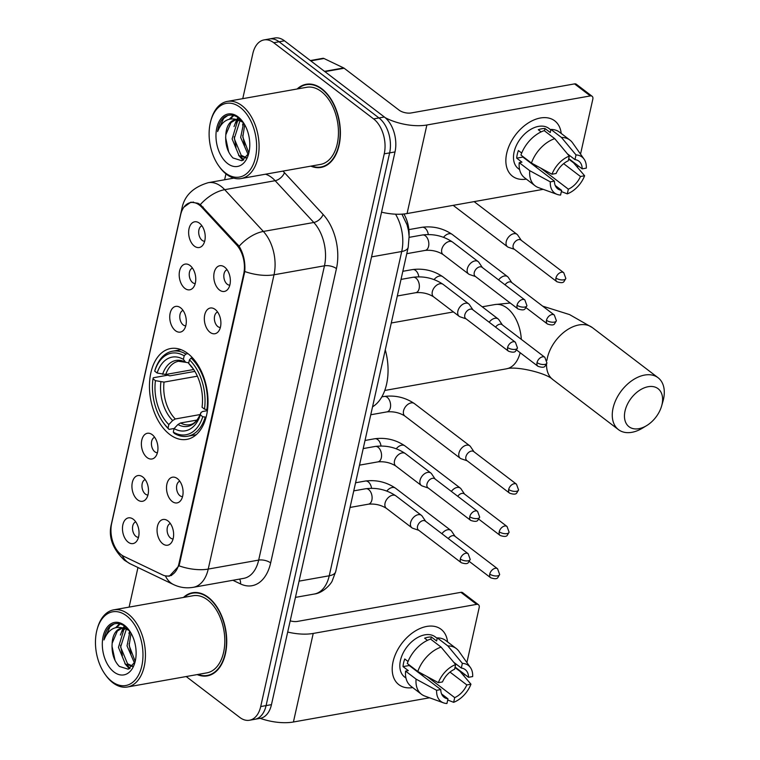 <?xml version="1.0" encoding="UTF-8"?>
<svg xmlns="http://www.w3.org/2000/svg" width="760" height="760" viewBox="0 0 760 760"><rect width="100%" height="100%" fill="white"/><g stroke="black" fill="none" stroke-linecap="round" stroke-linejoin="round"><path stroke-width="1.14" d="M169.698 434.425A46.142 28.595 -100.1 0 0 186.817 439.384A46.142 28.595 -100.1 0 0 208.022 402.458A46.142 28.595 -100.1 0 0 187.786 353.495A46.142 28.595 -100.1 0 0 170.658 348.536A46.142 28.595 -100.1 0 0 149.454 385.472A46.142 28.595 -100.1 0 0 169.698 434.425M177.355 478.601A13.062 8.094 79.9 0 1 180.585 500.707A13.062 8.094 79.9 0 1 172.235 501.505A13.062 8.094 79.9 0 1 166.791 484.614A13.062 8.094 79.9 0 1 176.557 478.059A13.062 8.094 79.9 0 1 177.355 478.601M179.806 481.222A7.837 4.854 -100.1 0 0 176.548 487.692A7.837 4.854 -100.1 0 0 179.987 495.729A7.837 4.854 -100.1 0 0 182.552 496.612M215.166 309.424A13.062 8.094 79.9 0 1 218.405 331.531A13.062 8.094 79.9 0 1 210.054 332.329A13.062 8.094 79.9 0 1 204.611 315.438A13.062 8.094 79.9 0 1 214.368 308.883A13.062 8.094 79.9 0 1 215.166 309.424M217.626 312.047A7.837 4.854 -100.1 0 0 214.368 318.516A7.837 4.854 -100.1 0 0 217.797 326.553A7.837 4.854 -100.1 0 0 220.362 327.437M224.627 267.13A13.062 8.094 79.9 0 1 227.857 289.237A13.062 8.094 79.9 0 1 219.507 290.035A13.062 8.094 79.9 0 1 214.064 273.144A13.062 8.094 79.9 0 1 223.829 266.589A13.062 8.094 79.9 0 1 224.627 267.13M227.078 269.752A7.837 4.854 -100.1 0 0 223.82 276.222A7.837 4.854 -100.1 0 0 227.259 284.259A7.837 4.854 -100.1 0 0 229.814 285.142M167.903 520.894A13.062 8.094 79.9 0 1 171.133 543.001A13.062 8.094 79.9 0 1 162.782 543.799A13.062 8.094 79.9 0 1 157.339 526.908A13.062 8.094 79.9 0 1 167.105 520.353A13.062 8.094 79.9 0 1 167.903 520.894M170.354 523.517A7.837 4.854 -100.1 0 0 167.095 529.986A7.837 4.854 -100.1 0 0 170.534 538.023A7.837 4.854 -100.1 0 0 173.09 538.906M142.766 476.976A13.062 8.094 79.9 0 1 145.996 499.073A13.062 8.094 79.9 0 1 137.645 499.881A13.062 8.094 79.9 0 1 132.211 482.99A13.062 8.094 79.9 0 1 141.968 476.434A13.062 8.094 79.9 0 1 142.766 476.976M145.226 479.598A7.837 4.854 -100.1 0 0 141.958 486.058A7.837 4.854 -100.1 0 0 145.398 494.104A7.837 4.854 -100.1 0 0 147.963 494.988M152.228 434.682A13.062 8.094 79.9 0 1 155.458 456.779A13.062 8.094 79.9 0 1 147.107 457.587A13.062 8.094 79.9 0 1 141.664 440.695A13.062 8.094 79.9 0 1 151.43 434.14A13.062 8.094 79.9 0 1 152.228 434.682M154.679 437.304A7.837 4.854 -100.1 0 0 151.42 443.764A7.837 4.854 -100.1 0 0 154.85 451.81A7.837 4.854 -100.1 0 0 157.415 452.694M180.585 307.8A13.062 8.094 79.9 0 1 183.815 329.897A13.062 8.094 79.9 0 1 175.465 330.704A13.062 8.094 79.9 0 1 170.022 313.813A13.062 8.094 79.9 0 1 179.787 307.258A13.062 8.094 79.9 0 1 180.585 307.8M183.036 310.422A7.837 4.854 -100.1 0 0 179.778 316.882A7.837 4.854 -100.1 0 0 183.217 324.928A7.837 4.854 -100.1 0 0 185.782 325.812M190.038 265.506A13.062 8.094 79.9 0 1 193.268 287.603A13.062 8.094 79.9 0 1 184.917 288.41A13.062 8.094 79.9 0 1 179.474 271.519A13.062 8.094 79.9 0 1 189.24 264.964A13.062 8.094 79.9 0 1 190.038 265.506M192.498 268.128A7.837 4.854 -100.1 0 0 189.23 274.588A7.837 4.854 -100.1 0 0 192.669 282.635A7.837 4.854 -100.1 0 0 195.234 283.518M199.49 223.212A13.062 8.094 79.9 0 1 202.72 245.309A13.062 8.094 79.9 0 1 194.37 246.116A13.062 8.094 79.9 0 1 188.927 229.225A13.062 8.094 79.9 0 1 198.692 222.67A13.062 8.094 79.9 0 1 199.49 223.212M201.951 225.834A7.837 4.854 -100.1 0 0 198.683 232.294A7.837 4.854 -100.1 0 0 202.122 240.34A7.837 4.854 -100.1 0 0 204.687 241.224M133.314 519.27A13.062 8.094 79.9 0 1 136.543 541.367A13.062 8.094 79.9 0 1 128.193 542.174A13.062 8.094 79.9 0 1 122.749 525.283A13.062 8.094 79.9 0 1 132.516 518.728A13.062 8.094 79.9 0 1 133.314 519.27M135.774 521.892A7.837 4.854 -100.1 0 0 132.506 528.352A7.837 4.854 -100.1 0 0 135.945 536.399A7.837 4.854 -100.1 0 0 138.51 537.282M123.794 556.32A23.503 14.573 79.9 0 1 121.258 554.753A23.503 14.573 79.9 0 1 111.672 523.317L180.614 214.89A23.503 14.573 79.9 0 1 190.693 202.568A23.503 14.573 79.9 0 1 201.809 207.299L236.502 244.786A23.503 14.573 79.9 0 1 243.694 274.027L178.961 563.606A23.503 14.573 79.9 0 1 168.891 575.928A23.503 14.573 79.9 0 1 162.697 574.968L123.794 556.32M403.902 213.987A26.115 16.188 79.9 0 1 409.07 235.676M197.191 674.586A42.227 26.172 -100.1 0 0 207.337 675.878A42.227 26.172 -100.1 0 0 226.736 642.077A42.227 26.172 -100.1 0 0 208.221 597.274A42.227 26.172 -100.1 0 0 192.546 592.733A42.227 26.172 -100.1 0 0 183.464 597.445M208.952 675.146A42.227 26.172 -100.1 0 0 209.988 675.165M310.84 166.136A42.227 26.172 -100.1 0 0 320.986 167.428A42.227 26.172 -100.1 0 0 340.394 133.627A42.227 26.172 -100.1 0 0 321.869 88.835A42.227 26.172 -100.1 0 0 306.195 84.284A42.227 26.172 -100.1 0 0 297.122 88.996M322.601 166.696A42.227 26.172 -100.1 0 0 323.637 166.725M183.939 207.129L190.864 202.179L197.894 203.252L200.336 204.601L239.115 246.24C243.57 253.716 245.461 262.143 244.767 271.51L179.541 563.872L178.98 565.811L169.338 576.203L165.138 575.823M186.19 676.542L239.809 717.44A26.115 16.188 -100.1 0 0 249.508 720.242L260.262 718.333A26.115 16.188 -100.1 0 0 271.462 704.644L395.01 151.924A26.115 16.188 -100.1 0 0 384.36 116.993L284.487 40.812L279.101 41.771A26.115 16.188 -100.1 0 0 269.41 38.959A26.115 16.188 -100.1 0 1 279.101 41.771L378.983 117.952L279.101 41.771L273.724 42.721A26.115 16.188 -100.1 0 0 264.024 39.919A26.115 16.188 -100.1 0 0 252.833 53.599L242.754 98.667M395.01 151.924L389.633 152.883A26.115 16.188 -100.1 0 0 378.983 117.952A26.115 16.188 -100.1 0 1 389.633 152.883L266.085 705.603L389.633 152.883L384.247 153.833A26.115 16.188 -100.1 0 0 373.597 118.902L273.724 42.721M254.885 719.292A26.115 16.188 -100.1 0 0 266.085 705.603A26.115 16.188 -100.1 0 1 254.885 719.292M225.948 173.869L224.627 179.759M137.959 567.52L129.285 606.328A26.115 16.188 -100.1 0 0 129.114 607.107M249.508 720.242A26.115 16.188 -100.1 0 0 260.699 706.562L384.247 153.833M308.93 84.037A42.227 26.172 -100.1 0 0 307.962 84.417M195.273 592.477A42.227 26.172 -100.1 0 0 194.313 592.857M284.487 40.812A26.115 16.188 -100.1 0 0 274.787 38L264.024 39.919M412.709 687.582A34.827 22.657 -52.7 0 1 393.053 661.76A34.827 22.657 -52.7 0 1 421.933 627.75A34.827 22.657 -52.7 0 1 447.555 641.896A34.827 22.657 -52.7 0 0 441.075 629.28A34.827 22.657 -52.7 0 0 413.659 632.044A34.827 22.657 -52.7 0 0 393.053 661.76A34.827 22.657 -52.7 0 0 398.838 684.656A34.827 22.657 -52.7 0 0 412.709 687.582M260.205 718.342A34.827 15.285 12.6 0 0 293.417 722L429.552 697.784M287.688 632.044A34.827 15.285 12.6 0 0 313.215 633.441L476.672 604.361L460.902 592.334L297.445 621.414A8.702 3.819 -167.4 0 1 290.197 620.834M460.902 592.334A4.351 2.831 -52.7 0 1 462.688 592.695L478.458 604.722A4.351 2.831 127.3 0 1 479.18 607.582L466.887 662.558M464.312 674.082L463.904 675.925M478.458 604.722A4.351 2.831 127.3 0 0 476.672 604.361M449.986 672.087L466.82 684.931A17.413 11.324 -52.7 0 1 454.708 697.623L427.082 676.552M420.859 674.386A17.413 11.324 127.3 0 0 422.265 673.93M441.579 693.928L447.982 698.82A17.413 11.324 -52.7 0 1 444.087 697.281A17.413 11.324 -52.7 0 1 440.772 689.567L409.231 665.513A17.413 11.324 127.3 0 1 409.241 664.971M416.651 670.624A17.413 11.324 -52.7 0 1 416.128 670.776M405.963 678.053L404.643 677.046A25.251 16.425 -52.7 0 1 400.444 660.44A25.251 16.425 -52.7 0 1 415.387 638.903A25.251 16.425 -52.7 0 1 435.262 636.899L437.19 638.362M447.982 698.82L446.927 703.513A22.638 14.725 -52.7 0 1 443.536 702.857L424.773 696.056A28.728 18.696 -52.7 0 1 421.458 694.25L410.941 686.232A28.728 18.696 -52.7 0 1 405.574 671.108L408.3 670.624L403.037 666.615A25.251 16.425 -52.7 0 1 403.598 662.843A25.251 16.425 -52.7 0 1 404.748 658.977L408.034 661.485M453.739 662.274L461.32 668.049L462.365 663.356L447.811 645.905L437.294 637.887L436.601 640.984L431.347 636.975A25.251 16.425 -52.7 0 0 424.622 638.172L427.471 640.347M407.274 663.47A28.728 18.696 -52.7 0 1 430.568 639.084L441.085 647.102L455.639 664.553L454.594 669.246A17.413 11.324 -52.7 0 0 442.472 681.938L438.339 682.67L417.791 671.489L407.274 663.47M437.294 637.887A28.728 18.696 -52.7 0 1 445.787 640.547L456.304 648.565A28.728 18.696 -52.7 0 1 458.916 651.292L470.44 667.584A22.638 14.725 -52.7 0 1 472.663 676.561L468.53 677.303L455.078 667.042M405.574 671.108L416.081 679.126L436.63 690.308L440.772 689.567M421.458 694.25A28.728 18.696 -52.7 0 1 416.081 679.126M417.791 671.489A28.728 18.696 -52.7 0 1 441.085 647.102M447.811 645.905A28.728 18.696 -52.7 0 1 456.304 648.565M443.536 702.857A22.638 14.725 -52.7 0 1 436.63 690.308M438.339 682.67A22.638 14.725 -52.7 0 1 455.639 664.553M462.365 663.356A22.638 14.725 -52.7 0 1 470.44 667.584M461.32 668.049A17.413 11.324 -52.7 0 1 465.205 669.588A17.413 11.324 -52.7 0 1 468.53 677.303M466.82 684.931L470.962 684.2L459.971 671.317L454.974 667.517M470.962 684.2A22.638 14.725 -52.7 0 1 453.653 702.316L454.708 697.623M447.716 700.007L453.653 702.316M422.674 675.764L422.997 674.329M403.037 666.615L409.231 665.513M430.834 639.283L431.347 636.975M126.559 615.837A37.439 23.199 -100.1 0 0 97.156 629.261A37.439 23.199 -100.1 0 0 105.203 674.481A37.439 23.199 -100.1 0 0 111.881 681.492A37.439 23.199 -100.1 0 0 141.825 665.903A37.439 23.199 -100.1 0 0 126.559 615.837M105.203 674.481L105.896 675.44A39.178 24.282 -100.1 0 0 112.888 682.774A39.178 24.282 -100.1 0 0 127.433 686.992A39.178 24.282 -100.1 0 0 145.435 655.633A39.178 24.282 -100.1 0 0 128.25 614.07A39.178 24.282 -100.1 0 0 113.705 609.852A39.178 24.282 -100.1 0 0 97.48 628.121L97.156 629.261M127.433 686.992L206.805 672.875A39.178 24.282 -100.1 0 0 224.808 641.516A39.178 24.282 -100.1 0 0 207.623 599.953A39.178 24.282 -100.1 0 0 193.078 595.736L113.705 609.852M197.932 674.452A41.791 25.897 -100.1 0 0 207.261 675.44A41.791 25.897 -100.1 0 0 226.461 641.991A41.791 25.897 -100.1 0 0 208.136 597.654A41.791 25.897 -100.1 0 0 192.622 593.161A41.791 25.897 -100.1 0 0 184.205 597.312M134.501 663.062L127.015 645.886L129.979 631.427M132.496 666.254L125.4 664.126L118.465 647.406L123.747 629.897L125.191 628.653L128.849 630.382L129.684 630.99L128.934 633.507M132.63 666.092L127.537 663.746L120.602 647.026L126.369 629.052M135.195 661.38L129.143 645.506L131.043 633.184M126.179 628.017L126.73 627.731M129.57 630.828L125.618 626.791C120.394 622.906 115.396 622.487 110.637 625.547C106.998 628.644 104.766 633.46 103.939 639.996C108.433 628.947 115.52 625.167 125.2 628.663A19.674 12.198 -100.1 0 0 121.191 628.33A19.674 12.198 -100.1 0 0 112.166 643.207L117.344 631.038L121.989 628.225M123.49 627.94L127.3 628.273M114 672.02A26.638 16.511 -100.1 0 0 134.871 662.644A26.638 16.511 -100.1 0 0 129.086 630.144A26.638 16.511 -100.1 0 0 124.441 625.299A26.638 16.511 -100.1 0 0 103.132 636.395A26.638 16.511 -100.1 0 0 114 672.02M112.166 643.207C111.473 653.039 113.876 660.782 119.358 666.434L128.221 669.189L134.966 661.979M103.939 639.996L109.991 626.876L114.104 623.913M115.064 660.487L111.967 646.028M116.936 627.266L120.118 623.941M130.112 668.344L127.442 665.561M122.389 655.642L120.536 645.202M122.55 631.284L123.88 628.33M124.117 627.893L125.048 626.364M130.929 654.122L129.077 643.682M115.852 627.494L119.501 623.789M129.333 668.771L124.877 663.642M120.394 635.028L122.968 628.225M123.186 627.836L124.421 625.926M662.026 404.405A23.94 15.58 127.3 0 0 648.223 386.707A23.94 15.58 127.3 0 0 625.033 410.989A23.94 15.58 127.3 0 0 646.656 425.609A23.94 15.58 127.3 0 0 661.628 405.973A23.94 15.58 127.3 0 0 662.026 404.405M646.656 425.609L642.533 428.108A32.642 21.242 -52.7 0 1 618.478 429.647A32.642 21.242 -52.7 0 1 613.054 408.177A32.642 21.242 -52.7 0 1 632.367 380.323A32.642 21.242 -52.7 0 1 658.075 377.729A32.642 21.242 -52.7 0 1 663.499 399.199A32.642 21.242 -52.7 0 1 662.957 401.337L661.628 405.973M206.121 417.154L202.768 416.755A41.439 25.688 -100.1 0 1 173.289 432.108L174.078 428.573A37.439 23.199 -100.1 0 0 200.336 414.903L200.982 412.528L202.587 411.512L207.423 410.647M197.011 420.062L180.538 422.987L177.906 424.536L174.078 428.573M174.163 428.478L169.034 429.39L168.036 428.099A41.439 25.688 -100.1 0 1 163.219 422.541A41.439 25.688 -100.1 0 1 152.998 378.803L153.292 377.758L167.684 375.193L169.869 375.849L194.883 371.402M185.877 354.046A43.178 26.762 -100.1 0 0 172.52 351.205A43.178 26.762 -100.1 0 0 154.993 370.12L154.707 371.165A41.439 25.688 -100.1 0 1 184.186 355.822L185.877 354.046L187.995 353.666M192.489 357.808L191.13 358.055L189.449 359.831A41.439 25.688 -100.1 0 1 204.478 409.127L206.881 409.688A43.178 26.762 -100.1 0 0 191.13 358.055M206.881 409.688L207.565 409.564M173.289 432.108L174.287 433.399A43.178 26.762 -100.1 0 0 187.644 436.24A43.178 26.762 -100.1 0 0 205.171 417.325M184.186 355.822L183.398 359.356A37.439 23.199 -100.1 0 0 157.139 373.017L154.707 371.165M204.478 409.127L202.046 407.265A37.439 23.199 -100.1 0 0 192.755 368.144A37.439 23.199 -100.1 0 0 188.651 363.365L189.449 359.831M200.336 414.903L202.768 416.755M157.139 373.017L165.746 374.481L193.695 369.502M188.774 362.834L185.668 362.301L183.398 359.356M188.651 363.365L193.553 369.293M165.746 374.481A32.214 19.96 -100.1 0 1 178.524 361.285L185.668 362.301A33.487 20.758 -100.1 0 0 162.593 374.309M177.906 424.536A33.487 20.758 -100.1 0 0 200.982 412.528L201.001 412.481C196.412 423.947 191.501 424.317 189.81 424.707A32.214 19.96 -100.1 0 1 180.538 422.987M372.542 406.818A47.88 29.678 -100.1 0 0 385.272 349.856M163.219 422.541L163.913 423.5A43.178 26.762 -100.1 0 0 169.034 429.39M152.998 378.803L155.439 380.655A37.439 23.199 -100.1 0 0 168.825 424.565L168.036 428.099M197.372 376.181L164.046 382.109L155.439 380.655M168.825 424.565L172.653 420.527L175.284 418.978L200.222 414.542M455.097 536.38L451.601 531.202A7.837 5.101 127.3 0 0 450.841 530.394A7.837 5.101 127.3 0 0 447.63 529.758A7.837 5.101 127.3 0 0 441.911 533.71M489.763 574.056A5.662 3.686 127.3 0 0 490.703 577.771C494.646 579.091 497.031 579.015 497.857 577.543L499.662 574.512A5.662 2.479 12.6 0 1 497.553 575.88A5.662 2.479 -167.4 0 1 489.763 574.056A5.662 3.686 127.3 0 1 493.117 569.221A5.662 3.686 127.3 0 1 497.572 568.774L454.784 536.142A5.662 3.686 127.3 0 0 452.456 535.677A5.662 3.686 127.3 0 0 448.295 538.583M464.55 494.086L461.054 488.908A7.837 5.101 127.3 0 0 460.303 488.1A7.837 5.101 127.3 0 0 457.083 487.464A7.837 5.101 127.3 0 0 451.364 491.416M499.225 531.762A5.662 3.686 127.3 0 0 500.166 535.477C504.098 536.797 506.483 536.721 507.309 535.249L509.114 532.218A5.662 2.479 12.6 0 1 507.015 533.586A5.662 2.479 -167.4 0 1 499.225 531.762A5.662 3.686 127.3 0 1 502.569 526.927A5.662 3.686 127.3 0 1 507.024 526.481L464.236 493.848A5.662 3.686 127.3 0 0 461.909 493.382A5.662 3.686 127.3 0 0 457.748 496.289M474.002 451.791L470.506 446.614A7.837 5.101 127.3 0 0 469.756 445.806A7.837 5.101 127.3 0 0 466.535 445.17A7.837 5.101 127.3 0 0 458.945 453.122A7.837 5.101 127.3 0 0 460.247 458.27A7.837 5.101 127.3 0 0 461.225 458.784L467.144 460.788M508.678 489.469A5.662 3.686 127.3 0 1 512.021 484.633A5.662 3.686 127.3 0 1 516.477 484.186L473.689 451.554A5.662 3.686 127.3 0 0 471.371 451.088A5.662 3.686 127.3 0 0 465.889 456.827A5.662 3.686 127.3 0 0 466.83 460.55L509.618 493.183C513.561 494.503 515.936 494.428 516.762 492.955L518.567 489.925A5.662 2.479 12.6 0 1 516.467 491.292A5.662 2.479 -167.4 0 1 508.678 489.469A5.662 3.686 127.3 0 0 509.618 493.183M502.369 324.909L498.873 319.732A7.837 5.101 127.3 0 0 498.113 318.924A7.837 5.101 127.3 0 0 494.903 318.288A7.837 5.101 127.3 0 0 489.183 322.24M537.035 362.587A5.662 3.686 127.3 0 0 537.975 366.301C541.918 367.622 544.303 367.545 545.129 366.073L546.934 363.042A5.662 2.479 12.6 0 1 544.825 364.41A5.662 2.479 -167.4 0 1 537.035 362.587A5.662 3.686 127.3 0 1 540.389 357.751A5.662 3.686 127.3 0 1 544.844 357.305L502.056 324.672A5.662 3.686 127.3 0 0 499.728 324.206A5.662 3.686 127.3 0 0 495.567 327.113M511.822 282.615L508.326 277.438A7.837 5.101 127.3 0 0 507.566 276.63A7.837 5.101 127.3 0 0 504.355 275.994A7.837 5.101 127.3 0 0 498.636 279.946M546.487 320.292A5.662 3.686 127.3 0 0 547.428 324.007C551.37 325.327 553.755 325.251 554.582 323.779L556.386 320.748A5.662 2.479 12.6 0 1 554.278 322.116A5.662 2.479 -167.4 0 1 546.487 320.292A5.662 3.686 127.3 0 1 549.841 315.457A5.662 3.686 127.3 0 1 554.297 315.01L511.508 282.378A5.662 3.686 127.3 0 0 509.181 281.912A5.662 3.686 127.3 0 0 505.02 284.82M521.274 240.321L517.778 235.144A7.837 5.101 127.3 0 0 517.019 234.336A7.837 5.101 127.3 0 0 513.808 233.7A7.837 5.101 127.3 0 0 506.217 241.651A7.837 5.101 127.3 0 0 507.519 246.8A7.837 5.101 127.3 0 0 508.497 247.313L514.415 249.318M555.94 277.998A5.662 3.686 127.3 0 1 559.293 273.163A5.662 3.686 127.3 0 1 563.749 272.716L520.961 240.084A5.662 3.686 127.3 0 0 518.633 239.618A5.662 3.686 127.3 0 0 513.152 245.356A5.662 3.686 127.3 0 0 514.092 249.08L556.88 281.713C560.823 283.034 563.207 282.948 564.034 281.485L565.839 278.454A5.662 2.479 12.6 0 1 563.73 279.822A5.662 2.479 -167.4 0 1 555.94 277.998A5.662 3.686 127.3 0 0 556.88 281.713M425.657 521.312L422.161 516.135A7.837 5.101 127.3 0 0 421.401 515.327A7.837 5.101 127.3 0 0 418.19 514.691A7.837 5.101 127.3 0 0 410.599 522.633A7.837 5.101 127.3 0 0 411.901 527.792A7.837 5.101 127.3 0 0 412.88 528.304L418.788 530.309M460.322 558.989A5.662 3.686 127.3 0 1 463.676 554.154A5.662 3.686 127.3 0 1 468.131 553.707L425.334 521.075A5.662 3.686 127.3 0 0 423.016 520.609A5.662 3.686 127.3 0 0 417.534 526.347A5.662 3.686 127.3 0 0 418.475 530.072L461.263 562.704C465.205 564.024 467.59 563.939 468.416 562.476L470.221 559.445A5.662 2.479 12.6 0 1 468.112 560.813A5.662 2.479 -167.4 0 1 460.322 558.989A5.662 3.686 127.3 0 0 461.263 562.704M435.109 479.019L431.613 473.841A7.837 5.101 127.3 0 0 430.853 473.034A7.837 5.101 127.3 0 0 427.642 472.397A7.837 5.101 127.3 0 0 420.052 480.339A7.837 5.101 127.3 0 0 421.353 485.498A7.837 5.101 127.3 0 0 422.332 486.01L428.241 488.015M469.775 516.695A5.662 3.686 127.3 0 1 473.128 511.86A5.662 3.686 127.3 0 1 477.584 511.413L434.796 478.781A5.662 3.686 127.3 0 0 432.469 478.315A5.662 3.686 127.3 0 0 426.987 484.053A5.662 3.686 127.3 0 0 427.927 487.778L470.715 520.41C474.658 521.731 477.042 521.645 477.869 520.182L479.674 517.151A5.662 2.479 12.6 0 1 477.565 518.519A5.662 2.479 -167.4 0 1 469.775 516.695A5.662 3.686 127.3 0 0 470.715 520.41M472.929 309.842L469.433 304.665A7.837 5.101 127.3 0 0 468.673 303.858A7.837 5.101 127.3 0 0 465.452 303.221A7.837 5.101 127.3 0 0 457.862 311.163A7.837 5.101 127.3 0 0 459.163 316.322A7.837 5.101 127.3 0 0 460.142 316.834L466.06 318.839M507.594 347.51A5.662 3.686 127.3 0 1 510.939 342.684A5.662 3.686 127.3 0 1 515.394 342.238L472.606 309.595A5.662 3.686 127.3 0 0 470.288 309.139A5.662 3.686 127.3 0 0 464.806 314.877A5.662 3.686 127.3 0 0 465.747 318.601L508.535 351.234C512.477 352.555 514.852 352.469 515.679 351.006L517.484 347.976A5.662 2.479 12.6 0 1 515.385 349.344A5.662 2.479 -167.4 0 1 507.594 347.51A5.662 3.686 127.3 0 0 508.535 351.234M482.381 267.548L478.885 262.371A7.837 5.101 127.3 0 0 478.125 261.563A7.837 5.101 127.3 0 0 474.905 260.927A7.837 5.101 127.3 0 0 467.315 268.869A7.837 5.101 127.3 0 0 468.625 274.027A7.837 5.101 127.3 0 0 469.604 274.541L475.513 276.545M517.047 305.216A5.662 3.686 127.3 0 1 520.4 300.39A5.662 3.686 127.3 0 1 524.846 299.944L482.058 267.301A5.662 3.686 127.3 0 0 479.74 266.845A5.662 3.686 127.3 0 0 474.259 272.584A5.662 3.686 127.3 0 0 475.199 276.308L517.987 308.94C521.93 310.26 524.314 310.175 525.131 308.712L526.946 305.681A5.662 2.479 12.6 0 1 524.837 307.049A5.662 2.479 -167.4 0 1 517.047 305.216A5.662 3.686 127.3 0 0 517.987 308.94M526.366 179.132A34.827 22.657 -52.7 0 1 506.701 153.311A34.827 22.657 -52.7 0 1 535.582 119.311A34.827 22.657 -52.7 0 1 561.212 133.446A34.827 22.657 -52.7 0 0 554.724 120.84L554.724 120.84A34.827 22.657 -52.7 0 0 527.307 123.605A34.827 22.657 -52.7 0 0 506.701 153.311A34.827 22.657 -52.7 0 0 512.487 176.215A34.827 22.657 -52.7 0 0 526.366 179.132M381.548 212.163A34.827 15.285 12.6 0 0 407.075 213.55L543.2 189.335M385.244 117.705A34.827 15.285 12.6 0 0 426.863 125.001L590.32 95.921L574.55 83.894L411.094 112.964A8.702 3.819 -167.4 0 1 399.114 110.153L344.147 68.229L324.919 71.649M574.55 83.894A4.351 2.831 -52.7 0 1 576.336 84.246L592.106 96.273A4.351 2.831 127.3 0 1 592.828 99.142L580.535 154.118M577.961 165.642L577.553 167.485M592.106 96.273A4.351 2.831 127.3 0 0 590.32 95.921M310.356 60.543L322.838 58.32A4.351 2.698 79.9 0 1 323.978 58.501L343.681 67.944A4.351 2.698 79.9 0 1 344.147 68.229M563.635 163.647L580.469 176.491A17.413 11.324 -52.7 0 1 568.356 189.173L540.74 168.102M534.517 165.936A17.413 11.324 127.3 0 0 535.923 165.48M555.227 185.487L561.63 190.37A17.413 11.324 -52.7 0 1 557.745 188.832A17.413 11.324 -52.7 0 1 554.42 181.127L522.88 157.064A17.413 11.324 127.3 0 1 522.889 156.522M530.309 162.174A17.413 11.324 -52.7 0 1 529.786 162.327M519.612 169.603L518.292 168.596A25.251 16.425 -52.7 0 1 514.102 152A25.251 16.425 -52.7 0 1 529.036 130.454A25.251 16.425 -52.7 0 1 548.919 128.45L550.839 129.922M561.63 190.37L560.586 195.064A22.638 14.725 -52.7 0 1 557.194 194.408L538.431 187.606A28.728 18.696 -52.7 0 1 535.106 185.801L524.59 177.783A28.728 18.696 -52.7 0 1 519.222 162.659L521.949 162.174L516.695 158.166A25.251 16.425 -52.7 0 1 517.256 154.403A25.251 16.425 -52.7 0 1 518.396 150.537L521.683 153.045M567.387 153.824L574.968 159.609L576.014 154.916L561.459 137.456L550.943 129.438L550.25 132.534L544.996 128.525A25.251 16.425 -52.7 0 0 538.27 129.722L541.13 131.898M520.933 155.03A28.728 18.696 -52.7 0 1 544.217 130.634L554.733 138.652L569.288 156.104L568.242 160.806A17.413 11.324 -52.7 0 0 556.13 173.489L551.988 174.22L531.439 163.048L520.933 155.03M550.943 129.438A28.728 18.696 -52.7 0 1 559.436 132.097L569.952 140.115A28.728 18.696 -52.7 0 1 572.575 142.842L584.089 159.144A22.638 14.725 -52.7 0 1 586.311 168.121L582.179 168.853L568.736 158.602M519.222 162.659L529.739 170.677L550.288 181.858L554.42 181.127M535.106 185.801A28.728 18.696 -52.7 0 1 529.739 170.677M531.439 163.048A28.728 18.696 -52.7 0 1 554.733 138.652M561.459 137.456A28.728 18.696 -52.7 0 1 569.952 140.115M557.194 194.408A22.638 14.725 -52.7 0 1 550.288 181.858M551.988 174.22A22.638 14.725 -52.7 0 1 569.288 156.104M576.014 154.916A22.638 14.725 -52.7 0 1 584.089 159.144M574.968 159.609A17.413 11.324 -52.7 0 1 578.864 161.148A17.413 11.324 -52.7 0 1 582.179 168.853M580.469 176.491L584.611 175.75L573.619 162.877L568.632 159.068M584.611 175.75A22.638 14.725 -52.7 0 1 567.311 193.866L568.356 189.173M561.364 191.567L567.311 193.866M536.322 167.323L536.645 165.88M516.695 158.166L522.88 157.064M544.483 130.834L544.996 128.525M240.207 107.388A37.439 23.199 -100.1 0 0 210.814 120.821A37.439 23.199 -100.1 0 0 218.851 166.031A37.439 23.199 -100.1 0 0 225.539 173.042A37.439 23.199 -100.1 0 0 255.474 157.463A37.439 23.199 -100.1 0 0 240.207 107.388M218.851 166.031L219.545 167A39.178 24.282 -100.1 0 0 226.537 174.334A39.178 24.282 -100.1 0 0 241.082 178.552A39.178 24.282 -100.1 0 0 259.084 147.184A39.178 24.282 -100.1 0 0 241.898 105.621A39.178 24.282 -100.1 0 0 227.354 101.403A39.178 24.282 -100.1 0 0 211.128 119.681L210.814 120.821M241.082 178.552L320.454 164.426A39.178 24.282 -100.1 0 0 338.456 133.066A39.178 24.282 -100.1 0 0 321.271 91.504A39.178 24.282 -100.1 0 0 306.726 87.286L227.354 101.403M311.581 166.003A41.791 25.897 -100.1 0 0 320.91 167A41.791 25.897 -100.1 0 0 340.119 133.551A41.791 25.897 -100.1 0 0 321.784 89.214A41.791 25.897 -100.1 0 0 306.27 84.712A41.791 25.897 -100.1 0 0 297.853 88.863M248.149 154.622L240.663 137.436L243.627 122.987M246.145 157.805L239.058 155.686L232.123 138.957L237.395 121.448L238.839 120.213L243.342 122.541M246.278 157.643L241.195 155.306L234.251 138.577L240.017 120.612M248.843 152.931L242.801 137.056L244.701 124.735M239.827 119.576L240.379 119.282M243.228 122.379L239.267 118.341C234.042 114.456 229.054 114.038 224.285 117.106C220.647 120.194 218.414 125.01 217.588 131.556C222.082 120.498 229.168 116.717 238.849 120.213A19.674 12.198 -100.1 0 0 234.84 119.88A19.674 12.198 -100.1 0 0 225.825 134.757L230.993 122.588L235.638 119.785M237.139 119.491L240.948 119.823M227.648 163.581A26.638 16.511 -100.1 0 0 248.52 154.204A26.638 16.511 -100.1 0 0 242.744 121.695A26.638 16.511 -100.1 0 0 238.098 116.859A26.638 16.511 -100.1 0 0 216.79 127.946A26.638 16.511 -100.1 0 0 227.648 163.581M225.825 134.757C225.131 144.6 227.525 152.342 233.016 157.985L241.87 160.74L248.615 153.53M217.588 131.556L223.649 118.436L227.753 115.463M228.712 152.038L225.615 137.589M230.593 118.826L233.766 115.491M243.77 159.894L241.091 157.111M236.037 147.193L234.184 136.762M236.198 122.835L237.528 119.88M237.766 119.444L238.697 117.923M244.577 145.673L242.725 135.242M229.501 119.044L233.149 115.349M242.982 160.322L238.526 155.202M234.042 126.578L236.616 119.776M236.835 119.396L238.07 117.486M242.582 125.058L243.314 122.521M178.961 563.606L179.626 563.492M243.694 274.027L244.359 273.913M236.502 244.786L237.851 244.549M201.809 207.299L203.167 207.052M200.336 204.601A30.466 17.204 -42.8 0 1 224.703 189.677L275.148 180.7A34.827 21.584 -100.1 0 0 271.605 177.45A34.827 21.584 -100.1 0 0 265.506 174.202M181.925 210.757A30.466 13.376 -167.4 0 1 181.963 208.316L111.482 523.611C108.072 536.626 112.423 548.853 124.516 560.31L130.302 563.844A30.466 21.84 -64.4 0 1 122.198 555.417M181.963 208.316C184.395 195.728 193.154 187.178 208.23 182.685A34.827 21.584 79.9 0 1 221.15 186.428A34.827 21.584 79.9 0 1 224.703 189.677L263.359 231.448A34.827 21.584 79.9 0 1 274.008 274.778L208.23 569.078A30.466 13.376 -167.4 0 1 178.98 565.811M244.767 271.51A30.466 13.376 12.6 0 0 274.008 274.778L324.463 265.8A34.827 21.584 -100.1 0 0 313.804 222.48L275.148 180.7A8.702 4.911 137.2 0 0 284.468 172.681L323.123 214.462A43.529 26.98 79.9 0 1 336.442 268.613L270.655 562.913A43.529 26.98 79.9 0 1 240.54 583.936L232.892 580.279M239.115 246.24A30.466 17.204 -42.8 0 1 263.359 231.448L313.804 222.48A8.702 4.911 137.2 0 0 323.123 214.462M130.302 563.844L173.65 584.62A30.466 21.84 -64.4 0 1 165.423 575.918M270.655 562.913A8.702 3.819 -167.4 0 0 258.675 560.101L208.23 569.078A34.827 21.584 79.9 0 1 193.296 587.318L243.751 578.35A34.827 21.584 -100.1 0 0 258.675 560.101L324.463 265.8A8.702 3.819 -167.4 0 1 336.442 268.613M111.482 523.611A30.466 13.376 12.6 0 0 111.34 525.056M282.919 171.105A43.529 26.98 79.9 0 1 284.468 172.681M260.699 706.562L271.462 704.644M373.597 118.902L384.36 116.993M240.54 583.936A8.702 6.242 115.6 0 0 239.561 579.091M401.935 214.149L407.056 224.817L408.462 230.546L409.108 236.369L408.196 247.294L335.72 571.558L332.281 580.725C331.455 583.395 323.38 593.028 314.308 594.025A34.827 21.584 -100.1 0 0 329.241 575.776L299.07 581.144M335.72 571.558A17.413 7.638 -167.4 0 1 329.241 575.776L401.717 251.512L371.545 256.88M408.196 247.294A17.413 7.638 -167.4 0 1 401.717 251.512A34.827 21.584 -100.1 0 0 395.533 214.187M313.215 633.441L293.417 722M542.688 306.156L569.553 314.583L592.363 327.608A32.642 21.242 127.3 0 0 566.665 330.201A32.642 21.242 127.3 0 0 547.342 358.055A32.642 21.242 127.3 0 0 546.896 360.43M546.554 364.154A32.642 21.242 127.3 0 0 552.767 379.525C546.744 373.141 516.078 365.702 506.388 368.837A32.642 20.235 79.9 0 0 520.144 352.706M482.229 306.812L494.95 304.551A32.642 20.235 79.9 0 1 507.062 308.066A32.642 20.235 79.9 0 1 521.312 339.359M193.553 369.284A33.487 20.758 -100.1 0 0 190.921 366.31M160.892 381.947A33.487 20.758 -100.1 0 0 172.653 420.527M164.046 382.109A32.214 19.96 -100.1 0 0 175.284 418.978M355.566 482.771L365.351 481.033A7.837 4.854 79.9 0 1 368.258 481.868A7.837 4.854 79.9 0 1 371.564 488.262M365.351 481.033C376.352 479.664 386.384 482.039 395.438 488.139A7.837 5.101 127.3 0 0 386.812 491.055M365.019 440.477L374.803 438.738A7.837 4.854 79.9 0 1 377.71 439.574A7.837 4.854 79.9 0 1 381.016 445.968M374.803 438.738C385.805 437.37 395.837 439.745 404.89 445.844A7.837 5.101 127.3 0 0 396.264 448.761M381.815 396.872L384.256 396.445A7.837 4.854 79.9 0 1 387.163 397.28A7.837 4.854 79.9 0 1 390.25 408.187A7.837 4.854 79.9 0 1 387.001 411.873L370.766 414.76M384.256 396.445C395.266 395.077 405.289 397.452 414.342 403.55A7.837 5.101 127.3 0 0 408.177 404.168A7.837 5.101 127.3 0 0 403.541 410.856A7.837 5.101 127.3 0 0 403.455 411.284A7.837 5.101 127.3 0 0 404.842 416.014C399.551 412.699 393.604 411.322 387.001 411.873M402.828 271.301L412.613 269.562A7.837 4.854 79.9 0 1 415.53 270.398A7.837 4.854 79.9 0 1 418.836 276.792M412.613 269.562C423.624 268.195 433.656 270.57 442.709 276.668A7.837 5.101 127.3 0 0 434.074 279.585M408.88 229.615L422.075 227.268A7.837 4.854 79.9 0 1 424.983 228.105A7.837 4.854 79.9 0 1 428.288 234.498M422.075 227.268C433.077 225.9 443.108 228.275 452.162 234.374A7.837 5.101 127.3 0 0 443.536 237.291M353.751 490.875L365.759 488.737A7.837 4.854 79.9 0 1 368.676 489.573A7.837 4.854 79.9 0 1 371.763 500.479A7.837 4.854 79.9 0 1 368.505 504.165C375.108 503.614 381.055 504.992 386.346 508.307L411.901 527.792M421.401 515.327L395.856 495.843A7.837 5.101 127.3 0 0 389.68 496.47A7.837 5.101 127.3 0 0 385.044 503.148A7.837 5.101 127.3 0 0 384.969 503.576A7.837 5.101 127.3 0 0 386.346 508.307M363.204 448.58L375.221 446.443A7.837 4.854 79.9 0 1 378.128 447.279A7.837 4.854 79.9 0 1 381.216 458.185A7.837 4.854 79.9 0 1 377.957 461.871C384.57 461.32 390.516 462.697 395.808 466.013L421.353 485.498M430.853 473.034L405.308 453.549A7.837 5.101 127.3 0 0 399.142 454.176A7.837 5.101 127.3 0 0 394.506 460.854A7.837 5.101 127.3 0 0 394.421 461.282A7.837 5.101 127.3 0 0 395.808 466.013M401.023 279.404L413.031 277.267A7.837 4.854 79.9 0 1 415.938 278.103A7.837 4.854 79.9 0 1 419.026 289.009A7.837 4.854 79.9 0 1 415.777 292.695C422.38 292.144 428.327 293.522 433.618 296.837L459.163 316.322M468.673 303.858L443.127 284.373A7.837 5.101 127.3 0 0 436.952 285A7.837 5.101 127.3 0 0 432.316 291.678A7.837 5.101 127.3 0 0 432.231 292.106A7.837 5.101 127.3 0 0 433.618 296.837M409.146 237.348L422.484 234.973A7.837 4.854 79.9 0 1 425.391 235.809A7.837 4.854 79.9 0 1 428.488 246.715A7.837 4.854 79.9 0 1 425.229 250.401C431.832 249.85 437.779 251.227 443.07 254.543L468.625 274.027M478.125 261.563L452.58 242.079A7.837 5.101 127.3 0 0 446.405 242.706A7.837 5.101 127.3 0 0 441.769 249.384A7.837 5.101 127.3 0 0 441.683 249.812A7.837 5.101 127.3 0 0 443.07 254.543M426.863 125.001L407.075 213.55M324.52 71.345L343.681 67.944M323.978 58.501L310.764 60.857M168.891 575.928L171.646 575.434M190.693 202.568L193.524 202.065M173.65 584.62C179.882 587.575 186.438 588.477 193.296 587.318M208.23 182.685L233.852 178.125M314.308 594.025L295.44 597.389M196.308 592.505L192.622 593.161M132.458 666.292L131.898 666.396M210.947 674.785L207.261 675.44M592.363 327.608L658.075 377.729M391.276 322.99L453.425 311.933M181.099 349.685L172.52 351.205M196.222 434.71L187.644 436.24M552.767 379.525L618.478 429.647M494.95 304.551L510.255 303.041M384.75 390.469L506.388 368.837M395.438 488.139L450.841 530.394M490.703 577.771L469.319 561.469M497.572 568.774L499.662 574.512M404.89 445.844L460.303 488.1M500.166 535.477L478.781 519.165M507.024 526.481L509.114 532.218M414.342 403.55L469.756 445.806M404.842 416.014L460.247 458.27M516.477 484.186L518.567 489.925M442.709 276.668L498.113 318.924M537.975 366.301L516.591 349.99M544.844 357.305L546.934 363.042M452.162 234.374L507.566 276.63M547.428 324.007L526.043 307.695M554.297 315.01L556.386 320.748M474.126 201.628L517.019 234.336M453.178 205.352L507.519 246.8M563.749 272.716L565.839 278.454M350.047 507.442L368.505 504.165M395.856 495.843C386.802 489.744 376.77 487.378 365.759 488.737M468.131 553.707L470.221 559.445M359.499 465.148L377.957 461.871M405.308 453.549C396.255 447.45 386.222 445.084 375.221 446.443M477.584 511.413L479.674 517.151M397.318 295.973L415.777 292.695M443.127 284.373C434.065 278.274 424.042 275.909 413.031 277.267M515.394 342.238L517.484 347.976M406.771 253.678L425.229 250.401M452.58 242.079C443.526 235.98 433.494 233.614 422.484 234.973M524.846 299.944L526.946 305.681M309.966 84.056L306.27 84.712M246.116 157.843L245.547 157.947M324.596 166.345L320.91 167"/></g></svg>
